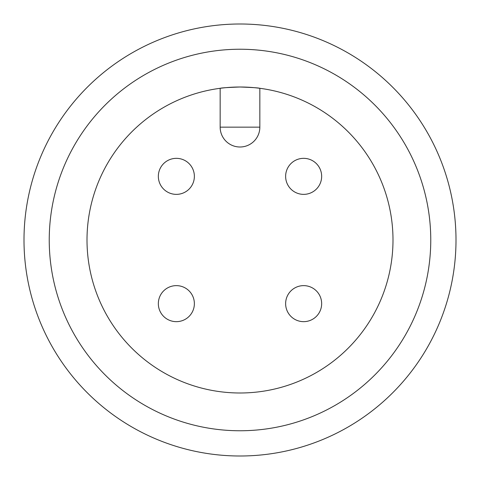 <?xml version="1.0" encoding="UTF-8"?>
<svg xmlns="http://www.w3.org/2000/svg" width="480" height="480" viewBox="0 0 480 480"><rect width="100%" height="100%" fill="white"/><g stroke="black" fill="none" stroke-linecap="round" stroke-linejoin="round"><path stroke-width="0.72" d="M240 392.994A152.994 152.994 0 0 0 372.498 163.506A152.994 152.994 0 0 0 107.502 163.506A152.994 152.994 0 0 0 240 392.994M240 87.006C252.048 87.438 258.66 87.87 259.842 88.302L259.842 127.152A19.842 19.842 0 0 1 240 147A19.842 19.842 0 0 1 220.158 127.152L220.158 88.302C221.328 87.87 227.946 87.438 240 87.006M240 456A216 216 0 0 1 52.938 132A216 216 0 0 1 427.062 132A216 216 0 0 1 240 456M240 430.758A190.758 190.758 0 0 0 405.204 144.618A190.758 190.758 0 0 0 74.796 144.618A190.758 190.758 0 0 0 240 430.758M158.34 303.648A18.018 18.018 0 0 1 176.352 285.63A18.018 18.018 0 0 1 194.37 303.648A18.018 18.018 0 0 1 176.352 321.66A18.018 18.018 0 0 1 158.34 303.648A18.018 18.018 0 0 1 176.352 285.63A18.018 18.018 0 0 1 194.37 303.648A18.018 18.018 0 0 1 176.352 321.66A18.018 18.018 0 0 1 158.34 303.648M285.63 303.648A18.018 18.018 0 0 1 303.648 285.63A18.018 18.018 0 0 1 321.66 303.648A18.018 18.018 0 0 1 303.648 321.66A18.018 18.018 0 0 1 285.63 303.648A18.018 18.018 0 0 1 303.648 285.63A18.018 18.018 0 0 1 321.66 303.648A18.018 18.018 0 0 1 303.648 321.66A18.018 18.018 0 0 1 285.63 303.648M285.63 176.352A18.018 18.018 0 0 1 303.648 158.34A18.018 18.018 0 0 1 321.66 176.352A18.018 18.018 0 0 1 303.648 194.37A18.018 18.018 0 0 1 285.63 176.352A18.018 18.018 0 0 1 303.648 158.34A18.018 18.018 0 0 1 321.66 176.352A18.018 18.018 0 0 1 303.648 194.37A18.018 18.018 0 0 1 285.63 176.352M158.34 176.352A18.018 18.018 0 0 1 176.352 158.34A18.018 18.018 0 0 1 194.37 176.352A18.018 18.018 0 0 1 176.352 194.37A18.018 18.018 0 0 1 158.34 176.352A18.018 18.018 0 0 1 176.352 158.34A18.018 18.018 0 0 1 194.37 176.352A18.018 18.018 0 0 1 176.352 194.37A18.018 18.018 0 0 1 158.34 176.352M259.842 127.152A19.842 19.842 0 0 1 240 147A19.842 19.842 0 0 1 220.158 127.152L259.842 127.152"/></g></svg>
